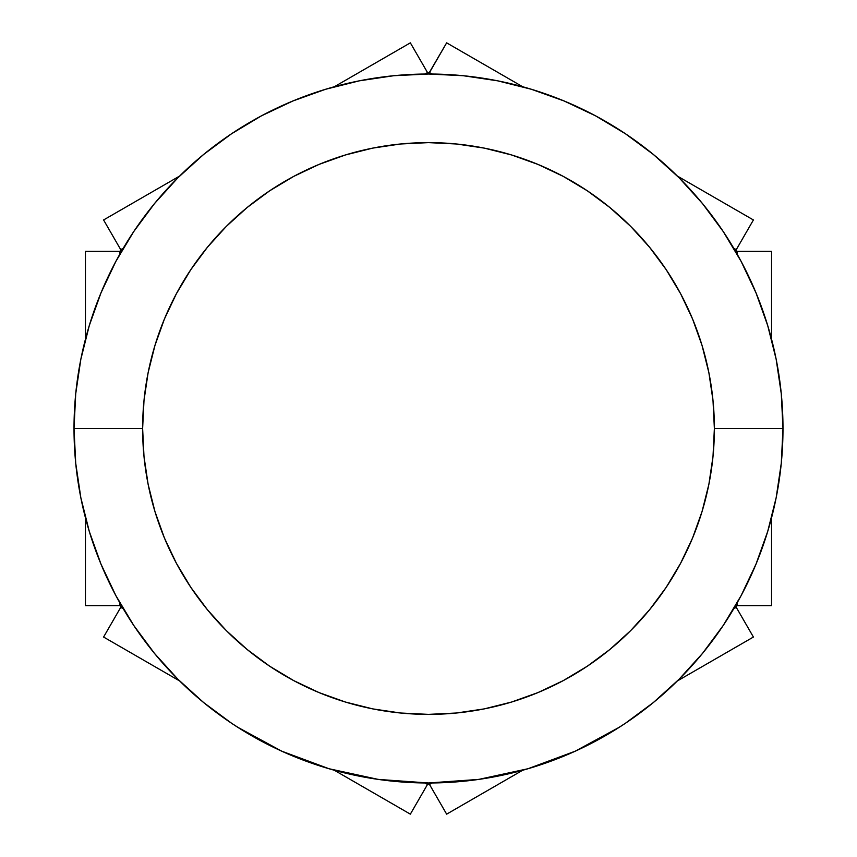 <?xml version="1.0" encoding="UTF-8"?>
<svg xmlns="http://www.w3.org/2000/svg" width="857" height="857" viewBox="0 0 857 857"><rect width="100%" height="100%" fill="white"/><g stroke="black" fill="none" stroke-linecap="round" stroke-linejoin="round"><path stroke-width="1.29" d="M625.439 723.244L653.388 702.526L679.162 679.162L702.526 653.388L723.244 625.439L741.134 595.604L756.003 564.152L767.722 531.404L776.174 497.66L781.284 463.251L782.987 428.5L781.284 393.749L776.174 359.34L767.722 325.596L756.003 292.848L741.134 261.396L723.244 231.561L702.526 203.612L679.162 177.838L653.388 154.474L625.439 133.756L595.604 115.866L564.152 100.997L531.404 89.278L497.66 80.826L463.251 75.716L428.5 74.013L393.749 75.716L359.34 80.826L325.596 89.278L292.848 100.997L261.396 115.866L231.561 133.756L203.612 154.474L177.838 177.838L154.474 203.612L133.756 231.561L115.866 261.396L100.997 292.848L89.278 325.596L80.826 359.34L75.716 393.749L74.013 428.5A354.487 354.487 0 0 1 428.5 74.013A354.487 354.487 0 0 1 782.987 428.5A354.487 354.487 0 0 0 428.5 74.013A354.487 354.487 0 0 0 74.013 428.5L142.626 428.5A285.874 285.874 0 0 1 428.5 142.626A285.874 285.874 0 0 1 714.374 428.5L782.987 428.5L714.374 428.5L713.003 456.524L708.889 484.269L702.065 511.49L692.617 537.896L680.619 563.263L666.2 587.324L649.488 609.863L630.645 630.645L609.863 649.488L587.324 666.2L563.263 680.619L537.896 692.617L511.49 702.065L484.269 708.889L456.524 713.003L428.5 714.374L400.476 713.003L372.731 708.889L345.51 702.065L319.104 692.617L293.737 680.619L269.676 666.2L247.137 649.488L226.355 630.645L207.512 609.863L190.8 587.324L176.381 563.263L164.383 537.896L154.935 511.49L148.111 484.269L143.997 456.524L142.626 428.5L143.997 400.476L148.111 372.731L154.935 345.51L164.383 319.104L176.381 293.737L190.8 269.676L207.512 247.137L226.355 226.355L247.137 207.512L269.676 190.8L293.737 176.381L319.104 164.383L345.51 154.935L372.731 148.111L400.476 143.997L428.5 142.626L456.524 143.997L484.269 148.111L511.49 154.935L537.896 164.383L563.263 176.381L587.324 190.8L609.863 207.512L630.645 226.355L649.488 247.137L666.2 269.676L680.619 293.737L692.617 319.104L702.065 345.51L708.889 372.731L713.003 400.476L714.374 428.5A285.874 285.874 0 0 1 428.5 714.374A285.874 285.874 0 0 1 142.626 428.5L74.013 428.5A354.487 354.487 0 0 0 428.5 782.987A354.487 354.487 0 0 0 782.987 428.5A354.487 354.487 0 0 1 428.5 782.987A354.487 354.487 0 0 1 74.013 428.5L75.716 463.251L80.826 497.66L89.278 531.404L100.997 564.152L115.866 595.604L133.756 625.439L154.474 653.388L177.838 679.162L203.612 702.526L231.561 723.244M619.472 727.154L575.208 751.203L527.976 768.74L478.752 779.409L428.5 782.987L378.248 779.409L329.024 768.74L281.792 751.203L237.528 727.154M527.976 768.74L478.752 779.409M231.754 723.383L243.131 730.667M275.526 748.29L285.895 753.046M327.653 768.343L333.727 770.089M371.927 778.445L383.754 780.159M473.246 780.159L485.073 778.445M523.273 770.089L529.347 768.343M571.105 753.046L581.474 748.29M613.869 730.667L625.246 723.383M89.278 531.404L100.997 564.152L89.278 531.404M723.244 625.439L741.134 595.604L723.244 625.439M767.722 325.596L756.003 292.848L767.722 325.596M625.439 133.756L595.604 115.866L625.439 133.756M325.596 89.278L292.848 100.997L325.596 89.278M133.756 231.561L115.866 261.396L133.756 231.561M120.891 250.244A1.146 1.146 0 0 0 120.741 249.676L103.59 219.96L179.627 176.06L103.59 219.96L120.741 249.676L123.29 248.209L120.741 249.676A1.146 1.146 0 0 1 120.891 250.244L119.755 251.39L119.755 254.325L119.755 251.39L85.443 251.39L85.443 339.19L85.443 251.39L119.755 251.39A1.146 1.146 0 0 0 120.891 250.244L120.805 250.683M120.805 606.317L119.755 605.61L85.443 605.61L85.443 517.81L85.443 605.61L119.755 605.61L119.755 602.675L119.755 605.61A1.146 1.146 0 0 1 120.741 607.324L123.29 608.791L120.741 607.324L103.59 637.04L179.627 680.94L103.59 637.04L120.741 607.324A1.146 1.146 0 0 0 120.891 606.756L120.891 606.756M446.647 42.85L522.684 86.75L446.647 42.85L429.068 72.974L427.514 72.556L424.965 74.023L427.514 72.556L410.353 42.85L334.316 86.75L410.353 42.85L427.514 72.556A1.146 1.146 0 0 0 429.486 72.556L432.035 74.023L429.486 72.556L446.647 42.85M677.373 176.06L753.41 219.96L677.373 176.06M771.557 251.39L771.557 339.19L771.557 251.39L737.245 251.39L736.259 250.812L736.259 249.676L733.71 248.209L736.259 249.676L753.41 219.96L736.259 249.676A1.146 1.146 0 0 0 737.245 251.39L737.245 254.325L737.245 251.39L771.557 251.39M771.557 517.81L771.557 605.61L771.557 517.81M753.41 637.04L677.373 680.94L753.41 637.04L736.259 607.324L736.259 606.188L737.245 605.61L737.245 602.675L737.245 605.61L771.557 605.61L737.245 605.61A1.146 1.146 0 0 0 736.259 607.324L733.71 608.791L736.259 607.324L753.41 637.04M522.684 770.25L446.647 814.15L522.684 770.25M410.353 814.15L334.316 770.25L410.353 814.15L427.514 784.444L428.5 783.866L429.486 784.444L432.035 782.977L429.486 784.444L446.647 814.15L429.486 784.444A1.146 1.146 0 0 0 427.514 784.444L424.965 782.977L427.514 784.444L410.353 814.15M736.109 606.756L736.259 606.188M736.259 250.812L736.109 250.244"/></g></svg>
